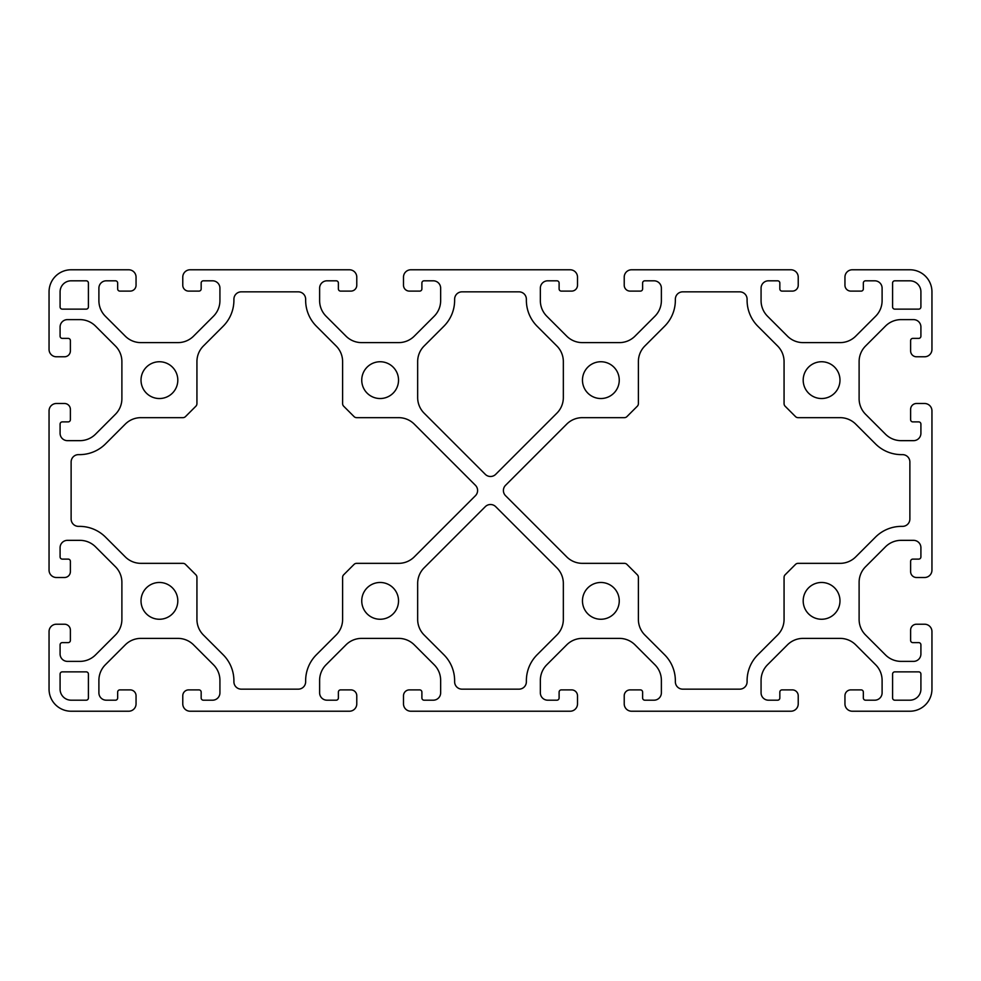<?xml version="1.0" encoding="UTF-8"?>
<svg xmlns="http://www.w3.org/2000/svg" width="981" height="981" viewBox="0 0 981 981"><rect width="100%" height="100%" fill="white"/><g stroke="black" fill="none" stroke-linecap="round" stroke-linejoin="round"><path stroke-width="1.47" d="M638.386 403.632A3.679 3.679 0 0 1 637.307 406.232L626.957 416.582A3.679 3.679 0 0 1 624.357 417.661L582.334 417.661A22.073 22.073 0 0 0 566.724 424.123L505.558 485.301A7.357 7.357 0 0 0 505.558 495.699L566.724 556.877A22.073 22.073 0 0 0 582.334 563.339L624.357 563.339A3.679 3.679 0 0 1 626.957 564.418L637.307 574.768A3.679 3.679 0 0 1 638.386 577.368L638.386 619.391A22.073 22.073 0 0 0 644.848 635.001L664.578 654.732A36.788 36.788 0 0 1 675.357 680.74L675.357 681.795A7.357 7.357 0 0 0 682.715 689.153L739.735 689.153A7.357 7.357 0 0 0 747.093 681.795L747.093 680.74A36.788 36.788 0 0 1 757.872 654.732L777.602 635.001A22.073 22.073 0 0 0 784.064 619.391L784.064 577.368A3.679 3.679 0 0 1 785.143 574.768L795.493 564.418A3.679 3.679 0 0 1 798.093 563.339L840.116 563.339A22.073 22.073 0 0 0 855.726 556.877L875.457 537.147A36.788 36.788 0 0 1 901.465 526.368L902.52 526.368A7.357 7.357 0 0 0 909.878 519.01L909.878 461.99A7.357 7.357 0 0 0 902.52 454.632L901.465 454.632A36.788 36.788 0 0 1 875.457 443.853L855.726 424.123A22.073 22.073 0 0 0 840.116 417.661L798.093 417.661A3.679 3.679 0 0 1 795.493 416.582L785.143 406.232A3.679 3.679 0 0 1 784.064 403.632L784.064 361.609A22.073 22.073 0 0 0 777.602 345.999L757.872 326.268A36.788 36.788 0 0 1 747.093 300.26L747.093 299.205A7.357 7.357 0 0 0 739.735 291.848L682.715 291.848A7.357 7.357 0 0 0 675.357 299.205L675.357 300.26A36.788 36.788 0 0 1 664.578 326.268L644.848 345.999A22.073 22.073 0 0 0 638.386 361.609L638.386 403.632M105.543 443.853A36.788 36.788 0 0 1 79.535 454.632L78.48 454.632A7.357 7.357 0 0 0 71.123 461.99L71.123 519.01A7.357 7.357 0 0 0 78.48 526.368L79.535 526.368A36.788 36.788 0 0 1 105.543 537.147L125.274 556.877A22.073 22.073 0 0 0 140.884 563.339L182.907 563.339A3.679 3.679 0 0 1 185.507 564.418L195.857 574.768A3.679 3.679 0 0 1 196.936 577.368L196.936 619.391A22.073 22.073 0 0 0 203.398 635.001L223.128 654.732A36.788 36.788 0 0 1 233.907 680.74L233.907 681.795A7.357 7.357 0 0 0 241.265 689.153L298.285 689.153A7.357 7.357 0 0 0 305.643 681.795L305.643 680.74A36.788 36.788 0 0 1 316.422 654.732L336.152 635.001A22.073 22.073 0 0 0 342.614 619.391L342.614 577.368A3.679 3.679 0 0 1 343.693 574.768L354.043 564.418A3.679 3.679 0 0 1 356.643 563.339L398.666 563.339A22.073 22.073 0 0 0 414.276 556.877L475.442 495.699A7.357 7.357 0 0 0 475.442 485.301L414.276 424.123A22.073 22.073 0 0 0 398.666 417.661L356.643 417.661A3.679 3.679 0 0 1 354.043 416.582L343.693 406.232A3.679 3.679 0 0 1 342.614 403.632L342.614 361.609A22.073 22.073 0 0 0 336.152 345.999L316.422 326.268A36.788 36.788 0 0 1 305.643 300.26L305.643 299.205A7.357 7.357 0 0 0 298.285 291.848L241.265 291.848A7.357 7.357 0 0 0 233.907 299.205L233.907 300.26A36.788 36.788 0 0 1 223.128 326.268L203.398 345.999A22.073 22.073 0 0 0 196.936 361.609L196.936 403.632A3.679 3.679 0 0 1 195.857 406.232L185.507 416.582A3.679 3.679 0 0 1 182.907 417.661L140.884 417.661A22.073 22.073 0 0 0 125.274 424.123L105.543 443.853M443.853 654.732A36.788 36.788 0 0 1 454.632 680.74L454.632 681.795A7.357 7.357 0 0 0 461.99 689.153L519.01 689.153A7.357 7.357 0 0 0 526.368 681.795L526.368 680.74A36.788 36.788 0 0 1 537.147 654.732L556.877 635.001A22.073 22.073 0 0 0 563.339 619.391L563.339 583.437A22.073 22.073 0 0 0 556.877 567.827L495.699 506.662A7.357 7.357 0 0 0 485.301 506.662L424.123 567.827A22.073 22.073 0 0 0 417.661 583.437L417.661 619.391A22.073 22.073 0 0 0 424.123 635.001L443.853 654.732M526.368 299.205A7.357 7.357 0 0 0 519.01 291.848L461.99 291.848A7.357 7.357 0 0 0 454.632 299.205L454.632 300.26A36.788 36.788 0 0 1 443.853 326.268L424.123 345.999A22.073 22.073 0 0 0 417.661 361.609L417.661 397.563A22.073 22.073 0 0 0 424.123 413.173L485.301 474.338A7.357 7.357 0 0 0 495.699 474.338L556.877 413.173A22.073 22.073 0 0 0 563.339 397.563L563.339 361.609A22.073 22.073 0 0 0 556.877 345.999L537.147 326.268A36.788 36.788 0 0 1 526.368 300.26L526.368 299.205M892.587 674.07L892.587 697.982A2.207 2.207 0 0 0 894.795 700.189L909.878 700.189A11.036 11.036 0 0 0 920.914 689.153L920.914 674.07A2.207 2.207 0 0 0 918.707 671.862L894.795 671.862A2.207 2.207 0 0 0 892.587 674.07M894.795 309.138L918.707 309.138A2.207 2.207 0 0 0 920.914 306.93L920.914 291.848A11.036 11.036 0 0 0 909.878 280.811L894.795 280.811A2.207 2.207 0 0 0 892.587 283.019L892.587 306.93A2.207 2.207 0 0 0 894.795 309.138M60.086 674.07L60.086 689.153A11.036 11.036 0 0 0 71.123 700.189L86.205 700.189A2.207 2.207 0 0 0 88.413 697.982L88.413 674.07A2.207 2.207 0 0 0 86.205 671.862L62.294 671.862A2.207 2.207 0 0 0 60.086 674.07M88.413 306.93L88.413 283.019A2.207 2.207 0 0 0 86.205 280.811L71.123 280.811A11.036 11.036 0 0 0 60.086 291.848L60.086 306.93A2.207 2.207 0 0 0 62.294 309.138L86.205 309.138A2.207 2.207 0 0 0 88.413 306.93M71.123 269.775L128.695 269.775A7.357 7.357 0 0 1 136.052 277.132L136.052 285.226A5.886 5.886 0 0 1 130.166 291.112L119.866 291.112A2.207 2.207 0 0 1 117.659 288.904L117.659 283.019A2.207 2.207 0 0 0 115.451 280.811L106.255 280.811A7.357 7.357 0 0 0 98.897 288.169L98.897 300.627A22.073 22.073 0 0 0 105.359 316.238L125.274 336.152A22.073 22.073 0 0 0 140.884 342.614L177.941 342.614A22.073 22.073 0 0 0 193.551 336.152L213.466 316.238A22.073 22.073 0 0 0 219.928 300.627L219.928 288.169A7.357 7.357 0 0 0 212.57 280.811L203.374 280.811A2.207 2.207 0 0 0 201.166 283.019L201.166 288.904A2.207 2.207 0 0 1 198.959 291.112L188.659 291.112A5.886 5.886 0 0 1 182.773 285.226L182.773 277.132A7.357 7.357 0 0 1 190.13 269.775L349.42 269.775A7.357 7.357 0 0 1 356.777 277.132L356.777 285.226A5.886 5.886 0 0 1 350.891 291.112L340.591 291.112A2.207 2.207 0 0 1 338.384 288.904L338.384 283.019A2.207 2.207 0 0 0 336.176 280.811L326.98 280.811A7.357 7.357 0 0 0 319.622 288.169L319.622 300.627A22.073 22.073 0 0 0 326.084 316.238L345.999 336.152A22.073 22.073 0 0 0 361.609 342.614L398.666 342.614A22.073 22.073 0 0 0 414.276 336.152L434.191 316.238A22.073 22.073 0 0 0 440.653 300.627L440.653 288.169A7.357 7.357 0 0 0 433.295 280.811L424.099 280.811A2.207 2.207 0 0 0 421.891 283.019L421.891 288.904A2.207 2.207 0 0 1 419.684 291.112L409.384 291.112A5.886 5.886 0 0 1 403.498 285.226L403.498 277.132A7.357 7.357 0 0 1 410.855 269.775L570.145 269.775A7.357 7.357 0 0 1 577.502 277.132L577.502 285.226A5.886 5.886 0 0 1 571.616 291.112L561.316 291.112A2.207 2.207 0 0 1 559.109 288.904L559.109 283.019A2.207 2.207 0 0 0 556.901 280.811L547.705 280.811A7.357 7.357 0 0 0 540.347 288.169L540.347 300.627A22.073 22.073 0 0 0 546.809 316.238L566.724 336.152A22.073 22.073 0 0 0 582.334 342.614L619.391 342.614A22.073 22.073 0 0 0 635.001 336.152L654.916 316.238A22.073 22.073 0 0 0 661.378 300.627L661.378 288.169A7.357 7.357 0 0 0 654.02 280.811L644.824 280.811A2.207 2.207 0 0 0 642.616 283.019L642.616 288.904A2.207 2.207 0 0 1 640.409 291.112L630.109 291.112A5.886 5.886 0 0 1 624.223 285.226L624.223 277.132A7.357 7.357 0 0 1 631.58 269.775L790.87 269.775A7.357 7.357 0 0 1 798.227 277.132L798.227 285.226A5.886 5.886 0 0 1 792.341 291.112L782.041 291.112A2.207 2.207 0 0 1 779.834 288.904L779.834 283.019A2.207 2.207 0 0 0 777.626 280.811L768.43 280.811A7.357 7.357 0 0 0 761.072 288.169L761.072 300.627A22.073 22.073 0 0 0 767.534 316.238L787.449 336.152A22.073 22.073 0 0 0 803.059 342.614L840.116 342.614A22.073 22.073 0 0 0 855.726 336.152L875.641 316.238A22.073 22.073 0 0 0 882.103 300.627L882.103 288.169A7.357 7.357 0 0 0 874.745 280.811L865.549 280.811A2.207 2.207 0 0 0 863.341 283.019L863.341 288.904A2.207 2.207 0 0 1 861.134 291.112L850.834 291.112A5.886 5.886 0 0 1 844.948 285.226L844.948 277.132A7.357 7.357 0 0 1 852.305 269.775L909.878 269.775A22.073 22.073 0 0 1 931.95 291.848L931.95 349.42A7.357 7.357 0 0 1 924.593 356.777L916.499 356.777A5.886 5.886 0 0 1 910.613 350.891L910.613 340.591A2.207 2.207 0 0 1 912.821 338.384L918.707 338.384A2.207 2.207 0 0 0 920.914 336.176L920.914 326.98A7.357 7.357 0 0 0 913.556 319.622L901.098 319.622A22.073 22.073 0 0 0 885.487 326.084L865.573 345.999A22.073 22.073 0 0 0 859.111 361.609L859.111 398.666A22.073 22.073 0 0 0 865.573 414.276L885.487 434.191A22.073 22.073 0 0 0 901.098 440.653L913.556 440.653A7.357 7.357 0 0 0 920.914 433.295L920.914 424.099A2.207 2.207 0 0 0 918.707 421.891L912.821 421.891A2.207 2.207 0 0 1 910.613 419.684L910.613 409.384A5.886 5.886 0 0 1 916.499 403.498L924.593 403.498A7.357 7.357 0 0 1 931.95 410.855L931.95 570.145A7.357 7.357 0 0 1 924.593 577.502L916.499 577.502A5.886 5.886 0 0 1 910.613 571.616L910.613 561.316A2.207 2.207 0 0 1 912.821 559.109L918.707 559.109A2.207 2.207 0 0 0 920.914 556.901L920.914 547.705A7.357 7.357 0 0 0 913.556 540.347L901.098 540.347A22.073 22.073 0 0 0 885.487 546.809L865.573 566.724A22.073 22.073 0 0 0 859.111 582.334L859.111 619.391A22.073 22.073 0 0 0 865.573 635.001L885.487 654.916A22.073 22.073 0 0 0 901.098 661.378L913.556 661.378A7.357 7.357 0 0 0 920.914 654.02L920.914 644.824A2.207 2.207 0 0 0 918.707 642.616L912.821 642.616A2.207 2.207 0 0 1 910.613 640.409L910.613 630.109A5.886 5.886 0 0 1 916.499 624.223L924.593 624.223A7.357 7.357 0 0 1 931.95 631.58L931.95 689.153A22.073 22.073 0 0 1 909.878 711.225L852.305 711.225A7.357 7.357 0 0 1 844.948 703.868L844.948 695.774A5.886 5.886 0 0 1 850.834 689.888L861.134 689.888A2.207 2.207 0 0 1 863.341 692.096L863.341 697.982A2.207 2.207 0 0 0 865.549 700.189L874.745 700.189A7.357 7.357 0 0 0 882.103 692.831L882.103 680.373A22.073 22.073 0 0 0 875.641 664.762L855.726 644.848A22.073 22.073 0 0 0 840.116 638.386L803.059 638.386A22.073 22.073 0 0 0 787.449 644.848L767.534 664.762A22.073 22.073 0 0 0 761.072 680.373L761.072 692.831A7.357 7.357 0 0 0 768.43 700.189L777.626 700.189A2.207 2.207 0 0 0 779.834 697.982L779.834 692.096A2.207 2.207 0 0 1 782.041 689.888L792.341 689.888A5.886 5.886 0 0 1 798.227 695.774L798.227 703.868A7.357 7.357 0 0 1 790.87 711.225L631.58 711.225A7.357 7.357 0 0 1 624.223 703.868L624.223 695.774A5.886 5.886 0 0 1 630.109 689.888L640.409 689.888A2.207 2.207 0 0 1 642.616 692.096L642.616 697.982A2.207 2.207 0 0 0 644.824 700.189L654.02 700.189A7.357 7.357 0 0 0 661.378 692.831L661.378 680.373A22.073 22.073 0 0 0 654.916 664.762L635.001 644.848A22.073 22.073 0 0 0 619.391 638.386L582.334 638.386A22.073 22.073 0 0 0 566.724 644.848L546.809 664.762A22.073 22.073 0 0 0 540.347 680.373L540.347 692.831A7.357 7.357 0 0 0 547.705 700.189L556.901 700.189A2.207 2.207 0 0 0 559.109 697.982L559.109 692.096A2.207 2.207 0 0 1 561.316 689.888L571.616 689.888A5.886 5.886 0 0 1 577.502 695.774L577.502 703.868A7.357 7.357 0 0 1 570.145 711.225L410.855 711.225A7.357 7.357 0 0 1 403.498 703.868L403.498 695.774A5.886 5.886 0 0 1 409.384 689.888L419.684 689.888A2.207 2.207 0 0 1 421.891 692.096L421.891 697.982A2.207 2.207 0 0 0 424.099 700.189L433.295 700.189A7.357 7.357 0 0 0 440.653 692.831L440.653 680.373A22.073 22.073 0 0 0 434.191 664.762L414.276 644.848A22.073 22.073 0 0 0 398.666 638.386L361.609 638.386A22.073 22.073 0 0 0 345.999 644.848L326.084 664.762A22.073 22.073 0 0 0 319.622 680.373L319.622 692.831A7.357 7.357 0 0 0 326.98 700.189L336.176 700.189A2.207 2.207 0 0 0 338.384 697.982L338.384 692.096A2.207 2.207 0 0 1 340.591 689.888L350.891 689.888A5.886 5.886 0 0 1 356.777 695.774L356.777 703.868A7.357 7.357 0 0 1 349.42 711.225L190.13 711.225A7.357 7.357 0 0 1 182.773 703.868L182.773 695.774A5.886 5.886 0 0 1 188.659 689.888L198.959 689.888A2.207 2.207 0 0 1 201.166 692.096L201.166 697.982A2.207 2.207 0 0 0 203.374 700.189L212.57 700.189A7.357 7.357 0 0 0 219.928 692.831L219.928 680.373A22.073 22.073 0 0 0 213.466 664.762L193.551 644.848A22.073 22.073 0 0 0 177.941 638.386L140.884 638.386A22.073 22.073 0 0 0 125.274 644.848L105.359 664.762A22.073 22.073 0 0 0 98.897 680.373L98.897 692.831A7.357 7.357 0 0 0 106.255 700.189L115.451 700.189A2.207 2.207 0 0 0 117.659 697.982L117.659 692.096A2.207 2.207 0 0 1 119.866 689.888L130.166 689.888A5.886 5.886 0 0 1 136.052 695.774L136.052 703.868A7.357 7.357 0 0 1 128.695 711.225L71.123 711.225A22.073 22.073 0 0 1 49.05 689.153L49.05 631.58A7.357 7.357 0 0 1 56.408 624.223L64.501 624.223A5.886 5.886 0 0 1 70.387 630.109L70.387 640.409A2.207 2.207 0 0 1 68.18 642.616L62.294 642.616A2.207 2.207 0 0 0 60.086 644.824L60.086 654.02A7.357 7.357 0 0 0 67.444 661.378L79.902 661.378A22.073 22.073 0 0 0 95.513 654.916L115.427 635.001A22.073 22.073 0 0 0 121.889 619.391L121.889 582.334A22.073 22.073 0 0 0 115.427 566.724L95.513 546.809A22.073 22.073 0 0 0 79.902 540.347L67.444 540.347A7.357 7.357 0 0 0 60.086 547.705L60.086 556.901A2.207 2.207 0 0 0 62.294 559.109L68.18 559.109A2.207 2.207 0 0 1 70.387 561.316L70.387 571.616A5.886 5.886 0 0 1 64.501 577.502L56.408 577.502A7.357 7.357 0 0 1 49.05 570.145L49.05 410.855A7.357 7.357 0 0 1 56.408 403.498L64.501 403.498A5.886 5.886 0 0 1 70.387 409.384L70.387 419.684A2.207 2.207 0 0 1 68.18 421.891L62.294 421.891A2.207 2.207 0 0 0 60.086 424.099L60.086 433.295A7.357 7.357 0 0 0 67.444 440.653L79.902 440.653A22.073 22.073 0 0 0 95.513 434.191L115.427 414.276A22.073 22.073 0 0 0 121.889 398.666L121.889 361.609A22.073 22.073 0 0 0 115.427 345.999L95.513 326.084A22.073 22.073 0 0 0 79.902 319.622L67.444 319.622A7.357 7.357 0 0 0 60.086 326.98L60.086 336.176A2.207 2.207 0 0 0 62.294 338.384L68.18 338.384A2.207 2.207 0 0 1 70.387 340.591L70.387 350.891A5.886 5.886 0 0 1 64.501 356.777L56.408 356.777A7.357 7.357 0 0 1 49.05 349.42L49.05 291.848A22.073 22.073 0 0 1 71.123 269.775M803.194 600.863A18.394 18.394 0 0 0 830.784 616.791A18.394 18.394 0 0 0 830.784 584.934A18.394 18.394 0 0 0 803.194 600.863M582.469 600.863A18.394 18.394 0 0 0 610.059 616.791A18.394 18.394 0 0 0 610.059 584.934A18.394 18.394 0 0 0 582.469 600.863M361.744 600.863A18.394 18.394 0 0 0 389.334 616.791A18.394 18.394 0 0 0 389.334 584.934A18.394 18.394 0 0 0 361.744 600.863M141.019 600.863A18.394 18.394 0 0 0 168.609 616.791A18.394 18.394 0 0 0 168.609 584.934A18.394 18.394 0 0 0 141.019 600.863M141.019 380.138A18.394 18.394 0 0 0 168.609 396.066A18.394 18.394 0 0 0 168.609 364.209A18.394 18.394 0 0 0 141.019 380.138M361.744 380.138A18.394 18.394 0 0 0 389.334 396.066A18.394 18.394 0 0 0 389.334 364.209A18.394 18.394 0 0 0 361.744 380.138M582.469 380.138A18.394 18.394 0 0 0 610.059 396.066A18.394 18.394 0 0 0 610.059 364.209A18.394 18.394 0 0 0 582.469 380.138M803.194 380.138A18.394 18.394 0 0 0 830.784 396.066A18.394 18.394 0 0 0 830.784 364.209A18.394 18.394 0 0 0 803.194 380.138"/></g></svg>
